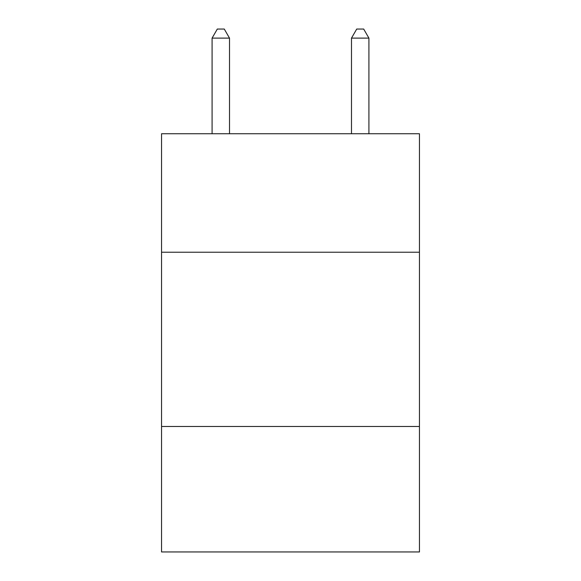 <?xml version="1.0" encoding="UTF-8"?>
<svg xmlns="http://www.w3.org/2000/svg" width="581" height="581" viewBox="0 0 581 581"><rect width="100%" height="100%" fill="white"/><g stroke="black" fill="none" stroke-linecap="round" stroke-linejoin="round"><path stroke-width="0.87" d="M419.446 252.234L419.446 133.739L161.554 133.739L161.554 252.234L419.446 252.234L419.446 551.95L161.554 551.95L161.554 252.234M419.446 426.49L161.554 426.49M229.51 133.739L229.51 38.114L212.087 38.114L212.087 133.739M212.087 38.114L217.316 29.05L224.281 29.05L229.51 38.114M368.913 133.739L368.913 38.114L351.49 38.114L351.49 133.739M351.49 38.114L356.719 29.05L363.684 29.05L368.913 38.114"/></g></svg>
